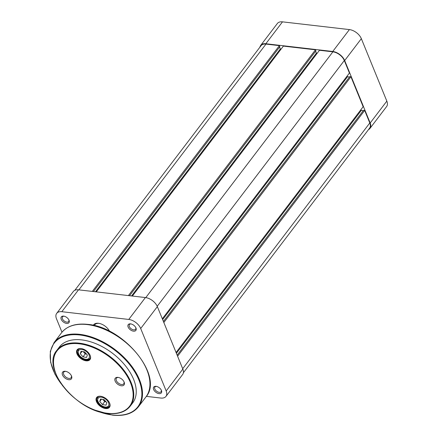 <?xml version="1.0" encoding="UTF-8"?>
<svg xmlns="http://www.w3.org/2000/svg" width="437" height="437" viewBox="0 0 437 437"><rect width="100%" height="100%" fill="white"/><g stroke="black" fill="none" stroke-linecap="round" stroke-linejoin="round"><path stroke-width="0.66" d="M86.575 354.101A3.687 2.18 37.3 0 1 83.866 352.348A3.687 2.18 37.3 0 1 83.374 351.687M83.27 351.67L85.226 353.888L86.597 354.128M87.362 354.997L84.641 351.911L81.091 351.293L80.255 353.762L82.975 356.849L86.531 357.466L87.362 354.997M85.226 353.888L82.975 356.849M82.014 351.452L80.255 353.762M162.324 318.808L349.42 73.034L344.307 60.508A10.144 5.998 -142.7 0 0 332.885 51.828L319.463 50.277L132.373 296.051M317.218 53.227L316.404 53.134L131.553 295.953M315.629 51.238L316.404 53.134M129.516 295.718L315.913 50.867L315.481 49.818L283.378 46.104L96.282 291.872M128.385 295.587L315.481 49.818M95.468 291.779L280.319 48.955L281.133 49.053M279.543 47.059L280.319 48.955M93.431 291.545L279.827 46.693L279.396 45.639L265.975 44.088A10.144 5.998 -142.7 0 0 261.058 45.666L74.836 290.288M92.3 291.413L279.396 45.639M183.371 372.777L369.593 128.15A10.144 5.998 -142.7 0 0 369.795 122.966L364.682 110.435L363.557 110.304L177.16 355.161M177.586 356.21L364.682 110.435M363.273 110.676L361.246 110.441L360.924 109.66M176.39 353.276L361.246 110.441M176.067 352.49L363.163 106.715L350.933 76.754L349.808 76.622L163.411 321.474M163.837 322.522L350.933 76.754M349.529 76.988L347.497 76.754L162.64 319.589M347.18 75.972L347.497 76.754M260.692 45.388L277.353 23.5A10.603 6.271 37.3 0 1 282.493 21.85L349.403 29.59A10.603 6.271 37.3 0 1 361.344 38.664L386.832 101.122A10.603 6.271 37.3 0 1 386.619 106.541L369.959 128.429A10.603 6.271 -142.7 0 0 370.172 123.01L344.678 60.546A10.603 6.271 -142.7 0 0 332.743 51.479L265.833 43.738A10.603 6.271 -142.7 0 0 260.692 45.388A10.603 6.271 -142.7 0 0 259.949 47.12M368.484 129.603A10.603 6.271 -142.7 0 0 369.959 128.429M153.622 389.52A4.796 2.835 37.3 0 1 156.2 386.346A4.796 2.835 37.3 0 1 161.384 390.296A4.796 2.835 37.3 0 1 161.444 390.427A4.796 2.835 37.3 0 1 159.024 393.622A4.796 2.835 37.3 0 1 153.622 389.52M156.577 386.417A3.873 2.289 -142.7 0 0 154.906 387.035A3.873 2.289 -142.7 0 0 154.824 389.017A3.873 2.289 -142.7 0 0 157.883 391.967A3.873 2.289 -142.7 0 0 161.067 391.727A3.873 2.289 -142.7 0 0 161.215 389.946M128.134 327.062A4.796 2.835 37.3 0 1 130.712 323.888A4.796 2.835 37.3 0 1 135.896 327.832A4.796 2.835 37.3 0 1 135.956 327.969A4.796 2.835 37.3 0 1 133.536 331.164A4.796 2.835 37.3 0 1 128.134 327.062M131.089 323.959A3.873 2.289 -142.7 0 0 129.412 324.576A3.873 2.289 -142.7 0 0 129.336 326.559A3.873 2.289 -142.7 0 0 132.395 329.503A3.873 2.289 -142.7 0 0 135.574 329.269A3.873 2.289 -142.7 0 0 135.727 327.488M61.224 319.321A4.796 2.835 37.3 0 1 63.802 316.148A4.796 2.835 37.3 0 1 68.986 320.092A4.796 2.835 37.3 0 1 69.046 320.228A4.796 2.835 37.3 0 1 66.626 323.424A4.796 2.835 37.3 0 1 61.224 319.321M64.179 316.219A3.873 2.289 -142.7 0 0 62.507 316.836A3.873 2.289 -142.7 0 0 62.431 318.819A3.873 2.289 -142.7 0 0 65.484 321.763A3.873 2.289 -142.7 0 0 68.669 321.528A3.873 2.289 -142.7 0 0 68.817 319.747M93.234 325.325A10.144 5.998 37.3 0 1 98.778 323.336A10.144 5.998 37.3 0 1 109.572 331.317M99.139 323.396A9.221 5.452 -142.7 0 0 94.714 324.838L94.174 325.543M61.978 332.218L56.488 318.775A10.603 6.271 -142.7 0 1 56.701 313.351L73.361 291.463A10.603 6.271 37.3 0 1 78.502 289.818L145.412 297.559A10.603 6.271 37.3 0 1 157.353 306.627L182.841 369.085A10.603 6.271 37.3 0 1 182.633 374.509L165.967 396.397A10.603 6.271 -142.7 0 0 166.18 390.973L140.692 328.515A10.603 6.271 -142.7 0 0 128.751 319.447L61.841 311.701A10.603 6.271 -142.7 0 0 56.701 313.351M165.967 396.397A10.603 6.271 -142.7 0 1 160.827 398.047L146.346 396.37M81.08 348.535A8.068 4.769 37.3 0 1 81.342 348.568A8.068 4.769 37.3 0 1 90.066 355.21A8.068 4.769 37.3 0 1 86.089 360.815A8.068 4.769 37.3 0 1 77.005 353.915A8.068 4.769 37.3 0 1 81.08 348.535M81.522 348.6A7.604 4.496 -142.7 0 0 81.446 348.589A7.604 4.496 -142.7 0 0 77.759 349.769A7.604 4.496 -142.7 0 0 78.982 355.926A7.604 4.496 -142.7 0 0 86.171 360.17A7.604 4.496 -142.7 0 0 89.864 358.985A7.604 4.496 -142.7 0 0 89.989 355.046M100.554 396.255A8.068 4.769 37.3 0 1 100.816 396.288A8.068 4.769 37.3 0 1 109.545 402.936A8.068 4.769 37.3 0 1 105.563 408.535A8.068 4.769 37.3 0 1 96.479 401.636A8.068 4.769 37.3 0 1 100.554 396.255M100.996 396.321A7.604 4.496 -142.7 0 0 100.92 396.31A7.604 4.496 -142.7 0 0 97.233 397.495A7.604 4.496 -142.7 0 0 98.456 403.646A7.604 4.496 -142.7 0 0 105.645 407.89A7.604 4.496 -142.7 0 0 109.337 406.705A7.604 4.496 -142.7 0 0 109.469 402.767M65.293 371.281A5.534 3.272 37.3 0 1 65.474 371.303A5.534 3.272 37.3 0 1 71.455 375.858A5.534 3.272 37.3 0 1 68.729 379.704A5.534 3.272 37.3 0 1 62.496 374.968A5.534 3.272 37.3 0 1 65.293 371.281M65.845 371.374A4.61 2.726 -142.7 0 0 63.791 372.106A4.61 2.726 -142.7 0 0 64.534 375.836A4.61 2.726 -142.7 0 0 68.893 378.409A4.61 2.726 -142.7 0 0 71.127 377.694A4.61 2.726 -142.7 0 0 71.291 375.52M117.919 377.371A5.534 3.272 37.3 0 1 118.094 377.393A5.534 3.272 37.3 0 1 124.081 381.949A5.534 3.272 37.3 0 1 121.355 385.789A5.534 3.272 37.3 0 1 115.122 381.059A5.534 3.272 37.3 0 1 117.919 377.371M118.471 377.464A4.61 2.726 -142.7 0 0 116.417 378.196A4.61 2.726 -142.7 0 0 117.16 381.927A4.61 2.726 -142.7 0 0 121.519 384.494A4.61 2.726 -142.7 0 0 123.753 383.779A4.61 2.726 -142.7 0 0 123.911 381.605M81.703 339.899A46.098 27.263 -142.7 0 0 59.345 347.065L56.87 350.316A46.098 27.263 37.3 0 1 79.228 343.149A46.098 27.263 37.3 0 1 122.819 368.855A46.098 27.263 37.3 0 1 130.226 406.164L132.701 402.909A46.098 27.263 -142.7 0 0 125.293 365.605A46.098 27.263 -142.7 0 0 81.703 339.899M106.049 401.822A3.687 2.18 37.3 0 1 103.345 400.068A3.687 2.18 37.3 0 1 102.848 399.413M102.75 399.391L104.705 401.614L106.071 401.849M106.836 402.717L104.121 399.631L100.565 399.014L99.734 401.483L102.449 404.569L106.005 405.186L106.836 402.717M104.705 401.614L102.449 404.569M101.488 399.172L99.734 401.483M89.192 355.314A6.451 3.818 -142.7 0 0 82.161 349.518A6.451 3.818 -142.7 0 0 78.425 353.446A6.451 3.818 -142.7 0 0 85.461 359.241A6.451 3.818 -142.7 0 0 89.192 355.314M78.605 349.037L78.392 349.321A7.374 4.365 37.3 0 1 78.687 348.994M90.366 357.881A7.374 4.365 37.3 0 1 90.131 358.253L90.344 357.974M157.205 306.288L344.307 60.508M145.783 297.608L332.885 51.828M78.879 289.862L265.975 44.088M182.699 368.735L369.795 122.966M332.743 51.479L349.403 29.59M282.493 21.85L265.833 43.738M370.172 123.01L386.832 101.122M361.344 38.664L344.678 60.546M157.353 306.627L140.692 328.515M166.18 390.973L182.841 369.085M78.502 289.818L61.841 311.701M128.751 319.447L145.412 297.559M79.146 343.799A45.634 26.99 -142.7 0 0 56.111 374.23A45.634 26.99 -142.7 0 0 107.497 413.276A45.634 26.99 -142.7 0 0 130.537 382.839A45.634 26.99 -142.7 0 0 79.146 343.799M96.348 410.736A52.549 31.076 -142.7 0 0 112.347 414.986A52.549 31.076 -142.7 0 0 138.873 379.944A52.549 31.076 -142.7 0 0 79.698 334.982A52.549 31.076 -142.7 0 0 61.48 384.189M61.497 332.819L54.068 342.581A53.014 31.349 37.3 0 1 79.78 334.338A53.014 31.349 37.3 0 1 129.909 363.901A53.014 31.349 37.3 0 1 138.431 406.798L145.86 397.042A53.014 31.349 -142.7 0 0 137.338 354.139A53.014 31.349 -142.7 0 0 87.214 324.576A53.014 31.349 -142.7 0 0 61.497 332.819C67.069 325.936 75.77 323.118 87.602 324.363C123.775 326.876 164.257 376.481 145.86 397.042M108.671 403.034A6.451 3.818 -142.7 0 0 101.635 397.238A6.451 3.818 -142.7 0 0 97.899 401.166A6.451 3.818 -142.7 0 0 104.935 406.962A6.451 3.818 -142.7 0 0 108.671 403.034M98.079 396.758L97.866 397.042A7.374 4.365 37.3 0 1 98.161 396.714M109.84 405.602A7.374 4.365 37.3 0 1 109.605 405.978L109.818 405.694M78.392 349.321L78.005 353.151C79.419 358.176 88.017 361.765 90.131 358.253M56.87 350.316C40.936 367.943 76.164 411.283 107.671 413.435C117.941 414.505 125.457 412.08 130.226 406.164M54.068 342.581L50.304 351.408L50.61 362.246L54.925 374.148L62.857 386.084M94.157 409.911L112.522 415.15C124.326 416.379 132.963 413.593 138.431 406.798M97.866 397.042L97.478 400.871C98.893 405.897 107.497 409.491 109.605 405.978"/></g></svg>
